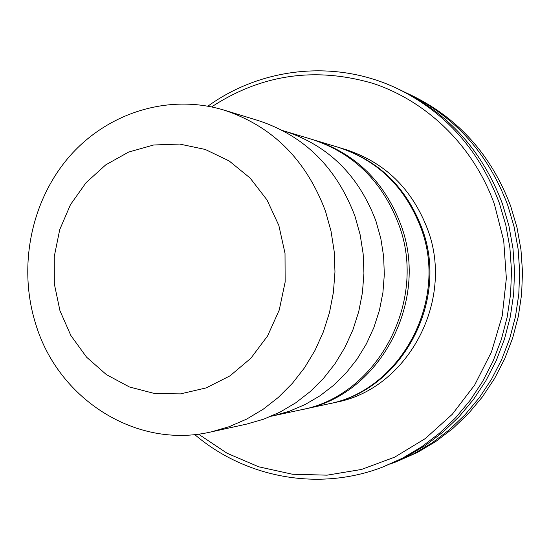 <?xml version="1.0" encoding="UTF-8"?>
<svg xmlns="http://www.w3.org/2000/svg" width="550" height="550" viewBox="0 0 550 550"><rect width="100%" height="100%" fill="white"/><g stroke="black" fill="none" stroke-linecap="round" stroke-linejoin="round"><path stroke-width="0.82" d="M394.13 462.681L417.299 452.519L435.634 441.609L452.753 428.587L468.421 413.607L482.433 396.839L494.581 378.496L504.707 358.806L512.662 338.023L518.32 316.415L521.62 294.271L522.5 271.886L520.953 249.549L517.007 227.562L510.709 206.222C491.624 155.561 458.954 118.793 412.692 95.934L408.959 94.146C455.599 117.198 488.544 154.282 507.794 205.404L514.14 226.944L518.127 249.129L519.681 271.666L518.794 294.257L515.467 316.607L509.754 338.408L501.737 359.384L491.528 379.252L479.27 397.76L465.142 414.672L449.336 429.791L432.073 442.922L413.593 453.922L390.603 463.987M405.549 92.558L408.959 94.146M398.111 88.956L402.146 90.887C449.481 114.283 482.921 151.958 502.48 203.919L508.922 225.809L512.964 248.359L514.546 271.267L513.645 294.236L510.263 316.951L504.46 339.116L496.32 360.436L485.946 380.627L473.502 399.438L459.154 416.625L443.114 431.977L425.59 445.314L406.828 456.493L382.896 466.978L402.82 458.013L421.747 446.737L439.422 433.276L455.613 417.78L470.085 400.428L482.639 381.439L493.103 361.054L501.325 339.536L507.176 317.157L510.586 294.222L511.5 271.033L509.905 247.906L505.821 225.136L499.324 203.039C479.593 150.583 445.857 112.558 398.111 88.956C336.304 59.056 261.882 67.073 207.907 106.164M198.433 434.115L227.081 453.255L258.72 466.806L292.394 474.231L327.044 475.166L361.529 469.453L394.68 457.146L425.315 438.563L452.327 414.239L474.691 384.973L491.556 351.746L502.246 315.741L506.351 278.259L503.711 240.659L494.436 204.325C473.853 146.706 427.659 101.502 373.161 83.463C315.288 66.55 261.436 74.36 211.606 106.892M271.212 416.226L300.994 409.826C376.832 396.089 427.934 301.929 398.908 224.833C382.484 181.459 353.471 152.969 311.884 139.349L282.707 130.577M273.329 415.786L289.541 411.187L305.168 404.504L319.962 395.821L333.692 385.254L346.143 372.955L357.101 359.095L366.396 343.887L373.876 327.559L379.418 310.365L382.917 292.572L384.326 274.464L383.618 256.321L380.806 238.425L375.946 221.066C358.717 175.402 328.322 145.441 284.783 131.182M211.097 431.915L246.524 424.126L263.684 419.176L280.211 412.012L295.866 402.731L310.393 391.442L323.558 378.311L335.156 363.516L344.988 347.298L352.901 329.883L358.751 311.548L362.443 292.572L363.928 273.268L363.165 253.928L360.174 234.857L355.011 216.363C336.779 167.839 304.686 135.953 258.734 120.711L224.049 110.103C168.438 93.246 107.009 112.867 68.819 157.204C30.697 201.685 17.827 267.389 35.736 324.108C58.211 399.149 136.256 449.439 211.097 431.915L229.178 426.69L246.606 419.121L263.113 409.289L278.438 397.32L292.332 383.398L304.576 367.709L314.957 350.488L323.311 332.001L329.498 312.531L333.403 292.38L334.971 271.879L334.173 251.336L331.018 231.089L325.566 211.454C306.316 159.947 272.477 126.163 224.049 110.103M278.843 225.445L266.977 199.897L250.092 178.028L229.13 160.93L205.219 149.442L179.63 144.066L153.67 144.994L128.638 152.068L105.738 164.863L86.054 182.689L70.483 204.634L59.73 229.632L54.271 256.493L54.34 283.938L59.95 310.695L70.854 335.5L86.563 357.163L106.391 374.619L129.415 386.959L154.543 393.511L180.565 393.869L206.167 387.908L230.024 375.849L250.876 358.236L267.589 335.933L279.228 310.083L285.147 282.047L285.017 253.323L278.843 225.445M328.412 403.913L335.741 402.332C407.062 389.366 454.926 301.517 427.694 229.556C412.273 189.062 385.014 162.408 345.909 149.6L338.731 147.441M328.982 403.789C401.184 390.672 449.68 301.593 422.098 228.635C406.484 187.584 378.881 160.572 339.295 147.606M302.266 409.544L327.841 404.037C400.194 390.892 448.793 301.606 421.149 228.484C405.508 187.33 377.843 160.263 338.174 147.269L313.122 139.728M303.531 409.276C379.039 395.594 429.901 301.902 401.012 225.177C384.656 182.016 355.774 153.656 314.359 140.092M194.693 434.541C245.355 477.847 318.883 491.817 382.896 466.978"/></g></svg>
